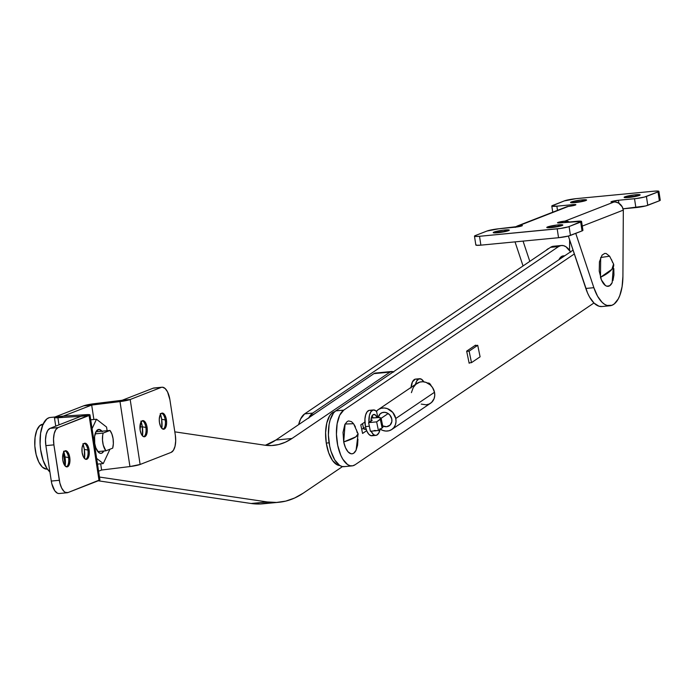 <?xml version="1.0" encoding="UTF-8"?>
<svg xmlns="http://www.w3.org/2000/svg" width="695" height="695" viewBox="0 0 695 695"><rect width="100%" height="100%" fill="white"/><g stroke="black" fill="none" stroke-linecap="round" stroke-linejoin="round"><path stroke-width="1.04" d="M562.038 225.545A8.114 0.912 171.3 0 1 553.09 227.404A8.114 0.912 171.3 0 1 546.783 227.465A8.114 0.912 171.3 0 1 547.573 226.935L547.695 227.743L547.573 226.935L546.791 227.404L547.234 227.691L552.803 227.439L562.82 225.084L556.808 225.05L547.573 226.935A8.114 0.912 171.3 0 1 556.521 225.084A8.114 0.912 171.3 0 1 562.828 225.015A8.114 0.912 171.3 0 1 562.038 225.545M639.357 195.425A8.114 0.912 171.3 0 1 630.408 197.284A8.114 0.912 171.3 0 1 624.11 197.345A8.114 0.912 171.3 0 1 624.901 196.815L625.022 197.623L624.901 196.815L624.119 197.284L624.553 197.571L630.13 197.319L640.138 194.965L634.135 194.93L624.901 196.815A8.114 0.912 171.3 0 1 633.849 194.965A8.114 0.912 171.3 0 1 640.156 194.895A8.114 0.912 171.3 0 1 639.357 195.425M585.798 200.56A8.114 0.912 171.3 0 1 576.85 202.41A8.114 0.912 171.3 0 1 570.543 202.48A8.114 0.912 171.3 0 1 571.333 201.95L571.464 202.758L571.333 201.95L570.56 202.41L570.995 202.705L576.563 202.445L586.58 200.099L580.568 200.056L571.333 201.95A8.114 0.912 171.3 0 1 580.282 200.099A8.114 0.912 171.3 0 1 586.589 200.03A8.114 0.912 171.3 0 1 585.798 200.56M508.471 230.679A8.114 0.912 171.3 0 1 499.523 232.53A8.114 0.912 171.3 0 1 493.215 232.599A8.114 0.912 171.3 0 1 494.015 232.069L494.136 232.877L494.015 232.069L493.233 232.53L493.667 232.825L499.245 232.564L509.253 230.219L503.241 230.175L494.015 232.069A8.114 0.912 171.3 0 1 502.963 230.219A8.114 0.912 171.3 0 1 509.27 230.149A8.114 0.912 171.3 0 1 508.471 230.679M572.923 204.634A5.265 0.591 171.3 0 1 575.868 204.721A5.265 0.591 171.3 0 1 575.347 205.06A5.265 0.591 171.3 0 1 568.406 206.389L574.131 205.433L575.86 204.764L575.147 204.53L572.923 204.634L573.08 205.677L572.923 204.634L556.851 206.172L572.923 204.634M515.203 227.387L519.434 225.467L519.599 226.509L519.434 225.467A5.265 0.591 171.3 0 1 522.379 225.554A5.265 0.591 171.3 0 1 521.867 225.892A5.265 0.591 171.3 0 1 514.926 227.222L498.854 228.768L521.337 226.075L522.093 225.406L519.434 225.467L568.406 206.389A9.018 8.01 -111.3 0 0 566.495 206.849L517.514 225.918A9.018 8.01 68.7 0 1 519.434 225.467L565.435 207.362M474.476 236.152A9.018 1.008 171.3 0 1 475.354 235.562L474.494 236.074L474.98 236.396L479.524 236.291A9.018 1.008 171.3 0 1 474.476 236.152L475.832 245.014A9.018 1.008 -8.7 0 0 480.879 245.153L479.524 236.291L557.19 228.855L558.545 237.707L480.879 245.153L479.524 236.291L560.561 228.438L568.18 226.883L580.69 222.061L582.045 230.914L570.447 235.431L569.092 226.579A9.018 1.008 171.3 0 1 557.19 228.855L558.545 237.707A9.018 1.008 -8.7 0 0 570.447 235.431L569.092 226.579L581.48 221.349L560.448 222.86L576.52 221.323A9.018 1.008 171.3 0 1 581.567 221.462A9.018 1.008 171.3 0 1 580.69 222.061L582.045 230.914L568.354 236.065L585.824 288.46L593.86 287.687L575.747 233.372L593.86 287.687L597.57 296.235L602.105 302.351L604.554 304.306L607.048 305.461L611.939 305.287L614.232 303.958L618.22 298.98L619.827 295.445L622.086 286.688L622.911 276.375L623.328 210.116L582.28 226.101L623.328 210.116A9.018 8.01 -111.3 0 0 613.937 202.028A5.265 0.591 171.3 0 1 610.992 201.95A5.265 0.591 171.3 0 1 618.446 200.273L634.518 198.735L635.873 207.588A9.018 1.008 -8.7 0 0 647.775 205.312L646.411 196.459L658.017 191.942L659.373 200.794A9.018 1.008 -8.7 0 0 660.25 200.203L658.895 191.342A9.018 1.008 171.3 0 1 658.017 191.942L659.373 200.794L647.775 205.312L646.411 196.459A9.018 1.008 171.3 0 1 634.518 198.735L635.873 207.588L623.041 208.821L645.681 205.946L659.373 200.794L660.241 200.282L659.746 199.96M476.11 244.692L476.336 245.257L480.879 245.153L558.545 237.707L568.354 236.065L587.553 292.995L589.534 297.008L594.069 303.116L599.012 306.234L601.957 306.53M560.448 222.86A5.265 0.591 171.3 0 1 557.503 222.782A5.265 0.591 171.3 0 1 564.966 221.106L565.165 222.409L564.966 221.106L558.024 222.435L557.798 222.921L560.448 222.86M582.427 230.08L582.914 230.401L582.045 230.914A9.018 1.008 -8.7 0 0 582.923 230.323L581.567 221.462M486.96 231.035L475.354 235.562L486.96 231.035A9.018 1.008 171.3 0 1 498.854 228.768L486.96 231.035M557.494 210.35L556.851 206.172A9.018 1.008 171.3 0 1 551.804 206.033A9.018 1.008 171.3 0 1 552.681 205.442L564.279 200.916L551.813 205.955L556.851 206.172L557.494 210.35M564.279 200.916A9.018 1.008 171.3 0 1 576.181 198.64L653.847 191.203L576.181 198.64L564.279 200.916M609.958 305.765L601.931 306.53A36.071 16.098 84.5 0 1 585.824 288.46L593.86 287.687A36.071 16.098 -95.5 0 0 609.958 305.765A36.071 16.098 -95.5 0 0 622.911 276.375L623.328 210.116L622.199 206.789L618.628 203.096L615.527 202.045L611.001 201.898L618.446 200.273L618.906 203.261L618.446 200.273L636.16 198.553L644.326 197.093L658.617 191.655L658.808 191.229L657.661 191.029L653.847 191.203A9.018 1.008 171.3 0 1 658.895 191.342M569.657 222.165L564.966 221.106L613.937 202.028L564.966 221.106A9.018 8.01 68.7 0 1 569.361 222.009M515.447 227.169A9.018 8.01 68.7 0 1 517.514 225.918M523.048 265.95L515.021 241.877L523.048 265.95M523.057 241.113L529.816 261.372L523.057 241.113M569.544 250.304L569.613 239.827L569.544 250.304M495.935 232.868A8.114 0.912 171.3 0 1 506.759 231.209A8.114 0.912 -8.7 0 0 495.935 232.868M573.262 202.749A8.114 0.912 171.3 0 1 584.078 201.09A8.114 0.912 -8.7 0 0 573.262 202.749M626.821 197.615A8.114 0.912 171.3 0 1 637.645 195.955A8.114 0.912 -8.7 0 0 626.821 197.615M549.493 227.734A8.114 0.912 171.3 0 1 560.318 226.075A8.114 0.912 -8.7 0 0 549.493 227.734M308.641 418.208L312.672 413.099L304.645 413.873A28.556 12.745 84.5 0 0 298.624 424.645L300.605 418.981L304.645 413.873L550.527 247.342L552.907 246.325L555.427 246.395M308.901 417.686A28.556 12.745 -95.5 0 1 312.672 413.099L558.554 246.577L560.943 245.561L563.454 245.63L565.999 246.786L570.777 252.146M561.482 245.483L553.446 246.247A28.556 12.745 84.5 0 0 550.527 247.342L558.554 246.577A28.556 12.745 -95.5 0 1 561.482 245.483A28.556 12.745 -95.5 0 1 570.578 251.825M312.672 413.099L304.645 413.873L550.527 247.342L558.554 246.577L312.672 413.099M372.294 420.136L370.956 420.267L372.294 420.136L368.611 422.638L372.294 420.136M352.113 465.885L344.077 466.658A28.556 12.745 84.5 0 1 329.091 442.819A28.556 12.745 84.5 0 1 335.711 410.893L573.054 250.148L335.711 410.893L343.738 410.128L574.322 253.962L343.738 410.128L339.699 415.236L337.136 423.724L336.441 434.306L337.709 445.365L340.759 455.225L342.817 459.221L347.596 464.581L350.141 465.737L352.652 465.806L355.041 464.79L593.938 302.994L355.041 464.79A28.556 12.745 -95.5 0 1 352.113 465.885A28.556 12.745 -95.5 0 1 337.118 442.055A28.556 12.745 -95.5 0 1 343.738 410.128L335.711 410.893L333.539 412.96L330.168 419.893L329.1 424.497L328.405 435.079L329.673 446.138L331.002 451.316L334.781 459.986L339.568 465.346L342.105 466.51L344.616 466.58M366.665 430.674L362.573 433.445L360.792 424.819L364.884 422.047L360.792 424.819L362.573 433.445L366.665 430.674M466.658 351.149L475.51 345.154L466.658 351.149L469.151 363.233L466.658 351.149M469.785 362.807L469.151 363.233L469.785 362.807M363.485 428.163L361.73 429.354L363.485 428.163M362.547 423.629L363.581 428.615A9.018 1.911 -11.7 0 0 366.195 429.397L363.685 428.815L364.38 427.555M381.129 418.312L382.91 426.947A9.018 1.911 -11.7 0 1 382.111 427.998L380.33 419.372L376.638 421.865L378.428 430.5L382.111 427.998L380.33 419.372A9.018 1.911 168.3 0 0 381.129 418.312L388.149 413.542L381.129 418.303A9.018 1.911 168.3 0 0 375.986 417.643L371.252 418.095L378.775 417.539L381.129 418.468L376.638 421.865L368.611 422.638L370.392 431.265L378.428 430.5L382.676 427.529L382.806 426.739M368.611 422.638L370.392 431.265L378.428 430.5L376.638 421.865L368.611 422.638M563.862 255.864L560.839 257.046L558.928 259.713A18.035 8.045 84.5 0 1 563.289 255.873L564.809 255.734M278.947 502.268A237.49 105.97 -95.5 0 0 303.263 493.155L342.496 466.588L303.263 493.155L294.619 498.028L285.688 501.13L276.532 502.442L267.219 501.946L99.481 477.057L267.219 501.946L251.147 503.493L98.212 480.792L251.147 503.493A237.49 105.97 84.5 0 0 262.875 503.805L278.947 502.268A237.49 105.97 -95.5 0 1 267.219 501.946L251.147 503.493L260.46 503.979L269.617 502.667M139.93 426.669L142.362 427.034L139.93 426.669M375.135 373.111L373.945 373.632L390.017 372.086A15.029 6.707 -95.5 0 1 391.554 371.512L375.491 373.05A15.029 6.707 84.5 0 0 373.945 373.632L275.898 440.031L373.945 373.632L390.017 372.086L291.969 438.493L275.898 440.031A180.37 80.481 84.5 0 1 265.377 445.278L275.898 440.031L291.969 438.493A180.37 80.481 -95.5 0 1 273.491 445.417A180.37 80.481 -95.5 0 1 264.587 445.165L174.81 431.847L264.587 445.165L271.658 445.538L278.617 444.548L285.402 442.194L291.969 438.493L390.017 372.086L392.458 371.556L393.726 372.068M54.966 417.017L50.283 417.46A28.556 12.745 84.5 0 0 40.041 440.682A28.556 12.745 84.5 0 0 49.901 471.974L46.93 468.43L43.012 460.073L40.605 449.552L40.102 443.975L40.579 433.254L42.951 424.463L46.86 418.929L49.206 417.678M391.554 371.512A15.029 6.707 -95.5 0 1 393.344 371.86M68.553 457.571A8.114 3.623 -95.5 0 1 67.545 465.763A8.114 3.623 -95.5 0 1 66.442 466.84A8.114 3.623 84.5 0 0 68.553 457.571L69.761 457.458A8.114 3.623 -95.5 0 1 67.05 466.892A8.114 3.623 -95.5 0 1 62.802 460.168L62.593 457.015L63.332 452.94L64.4 451.255L66.485 450.933L67.875 452.219L69.457 455.929L69.96 460.611L69.222 464.686L67.502 466.788L65.356 466.197L64.062 464.373L62.802 460.168A8.114 3.623 -95.5 0 1 65.504 450.734A8.114 3.623 -95.5 0 1 69.761 457.458L68.553 457.571A8.114 3.623 84.5 0 0 64.913 450.907A8.114 3.623 -95.5 0 1 66.199 451.75A8.114 3.623 -95.5 0 1 68.553 457.571L65.009 456.945L68.553 457.571M65.182 466.024A15.785 7.046 84.5 0 0 65.009 456.945L65.182 466.024M87.883 450.047A8.114 3.623 -95.5 0 1 86.875 458.231A8.114 3.623 -95.5 0 1 85.772 459.308A8.114 3.623 84.5 0 0 87.883 450.047L89.09 449.926A8.114 3.623 -95.5 0 1 86.38 459.36A8.114 3.623 -95.5 0 1 82.132 452.636L82.036 447.98L82.662 445.408L83.73 443.731L85.815 443.401L87.205 444.687L88.786 448.397L89.29 453.079L88.56 457.162L86.832 459.256L85.407 459.169L83.391 456.841L82.132 452.636A8.114 3.623 -95.5 0 1 84.833 443.202A8.114 3.623 -95.5 0 1 89.09 449.926L87.883 450.047A8.114 3.623 84.5 0 0 84.243 443.375A8.114 3.623 -95.5 0 1 85.528 444.227A8.114 3.623 -95.5 0 1 87.883 450.047L84.338 449.422L87.883 450.047M84.512 458.492A15.785 7.046 84.5 0 0 84.338 449.422L84.512 458.492M160.241 413.568L161.666 419.302L165.21 419.928A8.114 3.623 -95.5 0 1 164.202 428.111A8.114 3.623 -95.5 0 1 163.099 429.189A8.114 3.623 84.5 0 0 165.21 419.928L166.418 419.806A8.114 3.623 -95.5 0 1 163.707 429.241A8.114 3.623 -95.5 0 1 159.459 422.517L159.251 419.363L159.989 415.289L161.058 413.612L163.143 413.282L164.533 414.567L166.114 418.277L166.618 422.96L165.879 427.043L164.159 429.136L162.013 428.546L160.719 426.721L159.459 422.517A8.114 3.623 -95.5 0 1 162.161 413.082A8.114 3.623 -95.5 0 1 166.418 419.806L165.21 419.928A8.114 3.623 84.5 0 0 161.57 413.256A8.114 3.623 -95.5 0 1 162.856 414.107A8.114 3.623 -95.5 0 1 165.21 419.928L161.666 419.302A15.785 7.046 84.5 0 0 160.493 414.29M140.911 421.101L142.336 426.826L145.88 427.451A8.114 3.623 -95.5 0 1 144.864 435.643A8.114 3.623 -95.5 0 1 143.761 436.721A8.114 3.623 84.5 0 0 145.88 427.451L147.079 427.338A8.114 3.623 -95.5 0 1 144.378 436.773A8.114 3.623 -95.5 0 1 140.121 430.049L140.659 422.821L142.379 420.718L143.804 420.814L145.82 423.133L146.775 425.809L147.288 430.492L146.549 434.566L145.481 436.252L143.396 436.582L141.389 434.253L140.121 430.049A8.114 3.623 -95.5 0 1 142.831 420.614A8.114 3.623 -95.5 0 1 147.079 427.338L145.88 427.451A8.114 3.623 84.5 0 0 142.24 420.788A8.114 3.623 -95.5 0 1 143.526 421.63A8.114 3.623 -95.5 0 1 145.88 427.451L142.336 426.826A15.785 7.046 84.5 0 0 141.163 421.822M99.898 479.837L68.023 492.547L99.038 480.471A9.018 1.008 -8.7 0 0 99.915 479.88L89.976 414.915A9.018 1.008 171.3 0 1 89.09 415.506L81.063 416.279L50.049 428.355L58.085 427.59L89.959 414.872L86.484 414.646L81.063 416.279L89.09 415.506L99.038 480.471L89.09 415.506L58.085 427.59L55.791 429.675L54.193 433.689L53.524 439.023L53.897 444.861L59.892 483.129L61.664 488.072L64.062 491.452L65.391 492.39L68.023 492.547A15.029 6.707 -95.5 0 1 67.198 492.746A15.029 6.707 -95.5 0 1 59.327 480.297L53.897 444.861L45.87 445.634L51.291 481.062L59.327 480.297L51.291 481.062L51.856 483.894L54.775 490.774L57.355 493.155L58.693 493.528M67.198 492.746L59.171 493.52A15.029 6.707 84.5 0 1 51.291 481.062L45.87 445.634A15.029 6.707 84.5 0 1 50.049 428.355L47.755 430.44L46.157 434.453L45.496 439.787L45.87 445.634L53.897 444.861A15.029 6.707 -95.5 0 1 58.085 427.59L50.049 428.355L81.063 416.279L57.902 417.738L58.988 424.88L57.902 417.738A9.018 1.008 171.3 0 1 54.41 417.469A9.018 1.008 171.3 0 1 55.287 416.878L83.643 405.837A9.018 1.008 171.3 0 1 93.825 403.752L91.679 405.063L120 401.597L122.146 400.277L92.322 403.951L83.643 405.837L91.679 405.063L93.825 403.752L122.146 400.277L120 401.597L128.419 400.051L130.182 399.503L122.146 400.277L153.152 388.201L122.146 400.277L130.182 399.503L140.121 464.469L129.939 466.553A9.018 1.008 -8.7 0 0 140.121 464.469L171.126 452.393L140.121 464.469L130.182 399.503A9.018 1.008 171.3 0 1 120 401.597L129.939 466.553L120 401.597L83.643 405.837L55.287 416.878L63.323 416.105L91.679 405.063L93.886 419.485L91.679 405.063L63.323 416.105L55.287 416.878L54.427 417.521L57.902 417.738L63.323 416.105L57.902 417.738L81.063 416.279L86.484 414.646L63.323 416.105L86.484 414.646A9.018 1.008 171.3 0 1 89.976 414.915M101.618 470.029L98.586 471.21L101.618 470.029L129.939 466.553L101.618 470.029L100.662 463.808L101.618 470.029M154.455 387.992L161.188 387.428L130.182 399.503L161.188 387.428A15.029 6.707 -95.5 0 1 162.013 387.228A15.029 6.707 -95.5 0 1 169.893 399.686L175.314 435.113L169.893 399.686L167.547 391.902L165.149 388.522L162.491 387.219L153.152 388.201A15.029 6.707 84.5 0 1 153.977 388.001L162.013 387.228M161.666 419.302L161.839 428.372A15.785 7.046 84.5 0 0 161.666 419.302M142.336 426.826L142.51 435.904A15.785 7.046 84.5 0 0 142.336 426.826M171.126 452.393L173.42 450.308L175.018 446.294L175.687 440.96L175.314 435.113A15.029 6.707 -95.5 0 1 171.126 452.393M63.584 451.22L65.009 456.945A15.785 7.046 84.5 0 0 63.836 451.941M82.922 443.688L84.338 449.422A15.785 7.046 84.5 0 0 83.165 444.409M65.226 465.641L63.297 453.018L65.226 465.641M43.073 424.193L42.829 424.219A22.544 10.06 84.5 0 0 41.587 424.515L42.994 424.384L41.587 424.515A22.544 10.06 84.5 0 0 35.115 449.031A22.544 10.06 84.5 0 0 47.13 469.108L47.373 469.082M109.966 430.44A12.024 5.369 -95.5 0 1 112.677 448.162L113.354 443.662L113.068 438.623L111.869 433.941L109.966 430.44L103.147 433.098L102.686 435.226L102.495 440.109L103.251 445.078L105.857 450.82L112.677 448.162L105.857 450.82A12.024 5.369 -95.5 0 1 103.147 433.098L95.111 433.871L103.147 433.098L109.966 430.44L95.927 431.786L109.966 430.44M46.417 469.116L42.421 467.17L38.824 462.097L36.157 454.678L34.837 446.034L35.054 437.485L36.792 430.335L39.771 425.679L43.542 424.202M97.821 451.585L105.857 450.82L97.821 451.585M480.097 356.813L477.726 345.311L474.885 345.58L477.726 345.311L480.097 356.813L471.497 362.642L469.116 351.14L477.726 345.311L469.116 351.14L471.497 362.642L469.082 362.877L471.497 362.642L480.097 356.813M466.701 351.366L469.116 351.14L466.701 351.366M427.442 383.327L429.397 383.379L431.195 385.847A7.515 3.353 -95.5 0 0 428.207 383.041A7.515 3.353 -95.5 0 0 427.755 383.154M357.96 439.179L357.56 445.304L356.075 450.221L353.729 453.183L352.348 453.766L350.897 453.731L347.995 451.785L345.467 447.641L343.704 441.933A16.532 7.376 84.5 0 0 356.101 450.169L358.099 433.828A25.741 5.456 168.3 0 1 355.814 436.842A25.741 5.456 168.3 0 1 343.704 441.933L343.026 432.368L344.85 424.489L347.187 421.535L348.577 420.944L351.496 421.657L353.607 423.768M354.268 424.758L355.458 427.069M356.457 429.779L357.221 432.777M353.564 423.707L345.085 424.037L343.704 441.933L355.814 436.842L358.099 433.828L353.564 423.707M612.156 282.665L613.572 264.048L609.619 256.203L600.68 257.498L600.48 277.288L611.878 269.339L613.572 264.048A25.741 9.513 163.1 0 1 611.878 269.339A25.741 9.513 163.1 0 1 600.48 277.288A16.532 7.376 84.5 0 0 612.156 282.665L609.724 285.723L606.883 286.21L605.414 285.506L601.47 280.015L599.229 271.102L599.455 261.763L602.052 255.152L604.702 253.423L606.162 253.501L609.663 256.264M613.807 268.609L613.946 274.985L612.955 280.589M611.574 259.695L612.556 262.415M311.907 415.645L314.661 413.786A27.053 12.076 84.5 0 0 311.907 415.645M339.603 465.511L337.197 464.842L332.549 460.55L328.718 452.905L326.276 443.08L329.083 442.811L326.276 443.08A27.053 12.076 84.5 0 0 339.829 465.52M326.276 443.08L325.599 432.568L326.798 422.968L329.682 415.74L331.628 413.377L334.669 411.727A27.053 12.076 84.5 0 0 326.276 443.08M546.27 250.226L549.024 248.358A27.053 12.076 84.5 0 0 546.27 250.226M102.243 431.63L99.107 429.423L96.231 431.256L94.59 436.512L94.72 443.41A12.024 5.369 -95.5 0 0 101.027 453.366A12.024 5.369 -95.5 0 0 103.824 451.012L101.687 453.209L100.645 453.375L98.516 452.341L95.806 447.771L94.72 443.41A12.024 5.369 -95.5 0 1 98.733 429.432A12.024 5.369 -95.5 0 1 101.93 431.213M97.5 464.112L103.268 463.565L96.631 458.413L103.268 463.565L97.5 464.112M109.949 449.222L103.268 463.565L109.949 449.222M107.117 430.718L106.561 427.06L96.483 419.241L106.561 427.06L107.117 430.718M90.724 419.789L96.483 419.241L90.724 419.789M92.079 428.693L96.483 419.241L92.079 428.693M411.405 392.649L413.264 387.48L415.966 384.205L419.876 382.059L422.934 381.755L426.052 382.389L430.318 384.969L432.542 387.575L434.505 392.267A12.024 10.46 -124.1 0 0 417.052 383.345L378.323 409.572A12.024 10.46 55.9 0 1 395.776 418.494L434.505 392.267L395.776 418.494A12.024 10.46 55.9 0 1 391.806 429.484A12.024 10.46 55.9 0 1 380.321 429.215M419.563 378.723A12.779 5.699 -95.5 0 1 423.811 381.842L421.309 379.131L418.79 378.923L416.653 381.112L415.48 384.405A12.779 5.699 -95.5 0 1 419.563 378.723L415.549 379.105A12.779 5.699 84.5 0 0 411.066 387.393M382.58 425.861L386.55 426.721L390.025 425.149L391.824 421.683L391.763 418.885A7.515 6.533 55.9 0 1 389.278 425.748A7.515 6.533 55.9 0 1 382.702 425.922M376.065 430.726A8.271 3.692 -95.5 0 1 375.474 430.891A8.271 3.692 -95.5 0 1 374.857 430.839M368.941 422.412A12.779 5.699 -95.5 0 1 373.467 409.946L369.445 410.328A12.779 5.699 84.5 0 0 365.44 426.591L369.349 426.217L365.44 426.591A12.779 5.699 84.5 0 0 371.886 435.765L375.899 435.383A12.779 5.699 -95.5 0 1 371.095 431.204M380.052 429.397A12.779 5.699 -95.5 0 1 375.899 435.383M376.403 411.31A12.024 10.46 55.9 0 1 378.323 409.572M391.806 429.484L430.535 403.256A12.024 10.46 -124.1 0 0 434.505 392.267L434.74 395.559L434.088 398.669L431.569 402.44L429.067 404.064L426.139 404.811L421.248 404.099M373.467 409.946A12.779 5.699 -95.5 0 1 376.577 411.501L377.828 417.53L376.577 411.501L375.752 410.728L373.215 409.981L370.956 411.666L369.41 415.462L368.949 422.508M371.034 431.091L373.319 434.358L375.013 435.313L376.681 435.183L378.818 432.994L380.165 428.824M376.316 430.579L374.162 430.518M370.93 421.752L371.443 417.356L373.05 414.75L375.204 414.811L377.194 417.556A8.271 3.692 -95.5 0 0 373.893 414.437L373.884 414.437M369.21 410.363L367.168 411.744L365.666 414.846L364.918 419.198L365.44 426.591L366.804 430.996L368.758 434.201L371 435.704L373.189 435.279M371.469 410.919L370.331 410.397M371.903 415.836L373.163 417.912A8.271 3.692 84.5 0 0 372.016 415.966M370.93 421.066A8.271 3.692 -95.5 0 1 373.893 414.437M391.763 418.885L389.808 414.993L387.549 413.186L384.917 412.344L382.302 412.595L380.113 413.899L378.288 417.53A7.515 6.533 55.9 0 1 380.851 413.299A7.515 6.533 55.9 0 1 391.763 418.885M376.221 411.536L378.419 409.503L381.147 408.286L384.205 407.982L387.323 408.617L392.779 412.43L395.776 418.494L396.011 421.787L395.359 424.897L393.865 427.564L391.659 429.58L388.913 430.778L385.855 431.056L382.737 430.405L379.8 428.858M417.573 379.696L416.435 379.175M415.306 379.14L412.43 381.885L411.023 387.975M552.742 212.201L551.804 206.033M54.41 417.478L55.739 426.148M427.651 383.093L428.198 383.041"/></g></svg>
